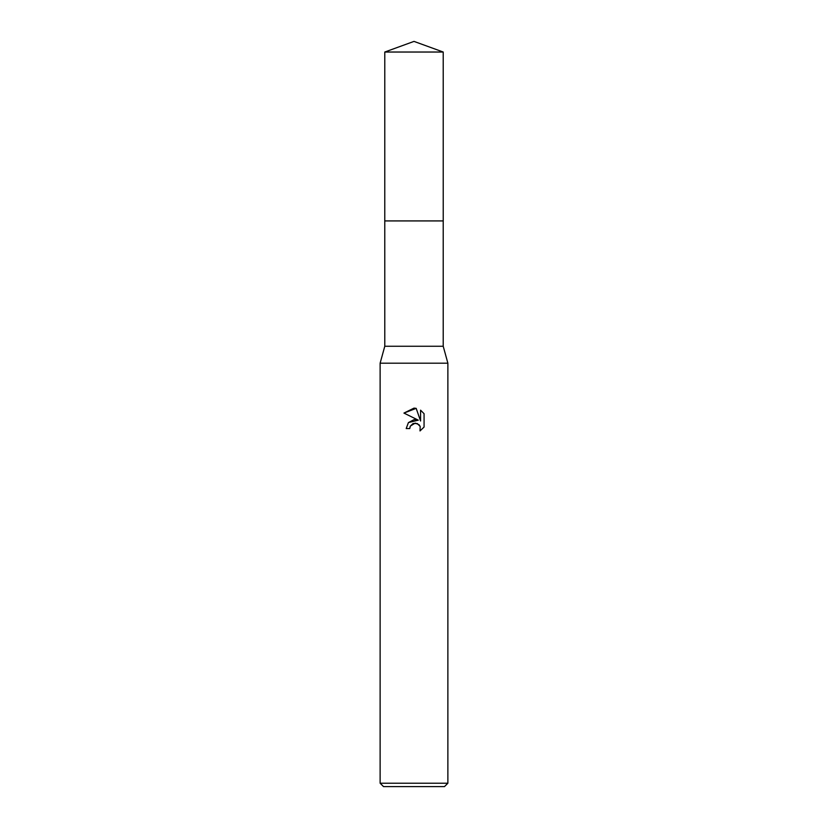 <?xml version="1.0" encoding="UTF-8"?>
<svg xmlns="http://www.w3.org/2000/svg" width="828" height="828" viewBox="0 0 828 828"><rect width="100%" height="100%" fill="white"/><g stroke="black" fill="none" stroke-linecap="round" stroke-linejoin="round"><path stroke-width="1.24" d="M384.782 52.029L443.218 52.029L414 41.4L384.782 52.029L384.772 220.921L443.218 220.921L443.218 346.259L447.876 363.192L447.876 783.216L380.124 783.216L383.519 786.6L444.481 786.6L447.876 783.216M443.218 52.029L443.228 220.921L384.772 220.921L384.782 346.259L443.218 346.259M384.782 346.259L380.124 363.192L447.876 363.192M410.336 426.099L413.11 423.512L417.25 423.522L420.179 426.441L420.024 430.933L424.06 427.062L420.013 430.933L420.179 426.441L419.009 424.692L415.18 423.108L410.336 426.099L409.767 428.552L406.206 428.552L408.411 422.611L414 419.651L418.316 420.169L403.94 413.079L414 408.121L416.184 408.359L420.572 420.997L420.572 410.171L424.06 413.7L420.572 410.171M424.071 413.7L424.071 427.062M409.767 428.552L410.129 426.565M418.316 420.169L408.473 422.549M416.184 408.359L403.94 413.079M380.124 363.192L380.124 783.216"/></g></svg>
